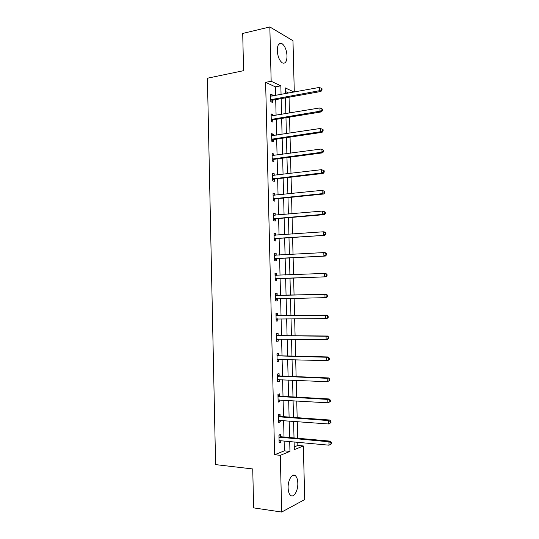 <?xml version="1.0" encoding="UTF-8"?>
<svg xmlns="http://www.w3.org/2000/svg" width="539" height="539" viewBox="0 0 539 539"><rect width="100%" height="100%" fill="white"/><g stroke="black" fill="none" stroke-linecap="round" stroke-linejoin="round"><path stroke-width="0.81" d="M288.109 487.91C287.772 480.06 292.441 472.609 295.507 475.829C296.915 477.237 297.683 479.67 297.818 483.133C298.175 490.82 293.56 498.501 290.386 495.186C289.005 493.785 288.244 491.359 288.109 487.91M277.275 50.545C277.423 44.892 278.939 42.541 281.823 43.497C284.841 45.68 286.573 49.817 287.024 55.908C286.889 61.574 285.36 63.919 282.429 62.942C279.451 60.779 277.733 56.649 277.275 50.545M294.24 446.892L297.865 445.443L303.342 445.962L304.717 499.559L281.688 512.05L253.633 507.879L252.737 468.957L215.6 464.611L207.421 78.222L243.567 70.676L242.712 33.445L269.837 26.95L292.973 40.715L294.287 92.028M297.865 445.443L297.784 442.303M297.683 438.241L297.258 421.613M297.157 417.658L296.74 400.955M296.639 397.122L296.214 380.345M296.12 376.62L295.695 359.776M295.601 356.164L295.177 339.247M295.089 335.75L294.658 318.765M294.57 315.376L294.139 298.323M294.058 295.049L293.627 278.009M293.539 274.661L293.115 257.757M293.027 254.314L292.603 237.544M292.509 234.007L292.091 217.372M291.997 213.74L291.579 197.247M291.484 193.514L291.073 177.156M290.972 173.329L290.561 157.112M290.467 153.191L290.056 137.101M289.955 133.086L289.551 117.138M289.45 113.028L289.045 97.215M288.763 93.045L285.313 91.448M275.597 95.464L275.389 86.86L265.626 82.346L274.614 454.727L284.356 450.84L284.114 441.05M284.013 437.028L283.608 420.575M283.514 416.667L283.103 400.14M283.009 396.347L282.604 379.752M282.51 376.067L282.099 359.405M282.012 355.834L281.601 339.098M281.513 335.635L281.102 318.832M281.021 315.483L280.603 298.613M280.523 295.372L280.112 278.508M280.024 275.2L279.613 258.471M279.532 255.068L279.121 238.474M279.034 234.97L278.629 218.517M278.542 214.92L278.137 198.601M278.05 194.909L277.652 178.726M277.558 174.939L277.161 158.89M277.066 155.01L276.675 139.089M276.574 135.121L276.19 119.335M276.089 115.272L275.705 99.621M272.283 96.07L272.256 94.864L270.632 94.15L270.814 101.736L272.438 102.423L272.39 100.382M272.384 100.207L272.377 99.863M272.768 115.824L272.734 114.517L271.11 113.877L271.299 121.477L272.923 122.09L272.869 120.049M273.253 135.626L273.219 134.211L271.595 133.645L271.777 141.258L273.401 141.797L273.354 139.749M273.738 155.461L273.697 153.945L272.08 153.453L272.262 161.08L273.886 161.545L273.832 159.497M274.223 175.337L274.183 173.72L272.559 173.302L272.747 180.949L274.371 181.333L274.317 179.278M274.708 195.253L274.668 193.535L273.044 193.191L273.233 200.852L274.856 201.162L274.802 199.107M275.2 215.216L275.153 213.383L273.529 213.121L273.718 220.795L275.341 221.03L275.288 218.969M275.685 235.213L275.638 233.279L274.021 233.084L274.21 240.778L275.827 240.94L275.779 238.871M276.177 255.25L276.13 253.215L274.506 253.094L274.695 260.802L276.318 260.889L276.264 258.821M276.669 275.261L276.615 273.185L274.998 273.145L275.186 280.866L276.803 280.88L276.756 278.804M277.154 295.278L277.107 293.203L275.483 293.236L275.672 300.971L277.295 300.91L277.241 298.828M277.646 315.342L277.598 313.253L275.975 313.368L276.163 321.123L277.787 320.981L277.733 318.899M278.137 335.44L278.09 333.351L276.467 333.54L276.655 341.308L278.279 341.093L278.225 339.058M278.629 355.578L278.582 353.49L276.958 353.752L277.154 361.541L278.771 361.245L278.724 359.311M279.128 375.764L279.074 373.668L277.457 374.012L277.646 381.814L279.263 381.437L279.222 379.604M279.62 395.983L279.566 393.888L277.949 394.305L278.137 402.121L279.761 401.676L279.714 399.938M280.118 416.249L280.064 414.147L278.447 414.646L278.636 422.475L280.253 421.949L280.213 420.319M280.61 436.556L280.563 434.447L278.939 435.027L279.135 442.876L280.752 442.27L280.718 440.734M281.688 512.05L280.3 455.32L289.955 451.399L289.712 441.562M274.614 454.727L280.3 455.32M265.626 82.346L271.164 81.261L269.837 26.95M281.062 94.46L280.846 85.822L271.164 81.261M289.611 437.527L289.2 420.999M289.099 417.071L288.688 400.477M288.594 396.664L288.176 379.995M288.089 376.296L287.671 359.553M287.577 355.969L287.159 339.159M287.071 335.682L286.654 318.805M286.566 315.443L286.148 298.491M286.068 295.237L285.643 278.306M285.562 274.978L285.144 258.181M285.057 254.758L284.639 238.097M284.552 234.573L284.141 218.046M284.053 214.434L283.642 198.042M283.554 194.336L283.15 178.079M283.056 174.279L282.652 158.163M282.557 154.262L282.153 138.28M282.059 134.285L281.661 118.439M281.56 114.356L281.169 98.637M294.119 441.967L294.314 449.627L303.342 445.962M294.105 92.061L285.219 87.877L285.367 93.665M285.468 97.855L285.865 113.628M285.973 117.724L286.371 133.632M286.472 137.634L286.876 153.676M286.97 157.583L287.381 173.76M287.476 177.574L287.887 193.885M287.981 197.611L288.392 214.057M288.48 217.682L288.897 234.263M288.985 237.793L289.409 254.516M289.497 257.945L289.921 274.809M290.002 278.144L290.427 295.136M290.514 298.404L290.939 315.409M291.026 318.785L291.451 335.723M291.538 339.206L291.963 356.077M292.05 359.675L292.475 376.471M292.569 380.184L292.987 396.913M293.081 400.74L293.499 417.395M293.6 421.33L294.018 437.917M275.389 86.86L280.846 85.822M284.356 450.84L289.955 451.399M270.659 95.16L272.256 94.864M271.137 114.787L272.734 114.517M271.616 134.46L273.219 134.211M272.094 154.167L273.697 153.945M272.579 173.915L274.183 173.72M273.057 193.703L274.668 193.535M273.542 213.532L275.153 213.383M274.028 233.4L275.638 233.279M274.513 253.303L276.13 253.215M274.998 273.253L276.615 273.185M275.483 293.243L277.107 293.203M275.672 300.944L277.295 300.91M276.163 320.988L277.787 320.981M276.648 341.072L278.279 341.093M277.14 361.197L278.771 361.245M277.632 381.363L279.263 381.437M278.124 401.575L279.761 401.676M278.623 421.821L280.253 421.949M279.114 442.115L280.752 442.27M271.333 99.419L272.956 100.113L320.954 91.462L319.459 90.707L270.767 99.688M321.419 89.669L322.019 89.979L321.985 88.665L321.385 88.362L321.419 89.669L319.459 90.707L319.371 87.426L270.679 96.198M272.956 100.113L270.807 101.413M320.954 91.462L322.019 89.979M321.385 88.362L319.371 87.426M271.818 119.166L273.435 119.786L321.5 111.883L320.011 111.209L271.245 119.429M321.972 110.172L320.011 111.209L319.923 107.921L322.538 109.134L321.938 108.858L321.972 110.172L322.571 110.441L322.538 109.134M271.164 115.925L319.923 107.921L321.938 108.858M273.435 119.786L271.285 121.053M321.5 111.883L322.571 110.441M272.296 138.954L273.92 139.5L322.053 132.351L320.564 131.752L271.73 139.203M322.531 130.714L320.564 131.752L320.469 128.457L323.09 129.636L322.49 129.394L322.531 130.714L323.124 130.957L323.09 129.636M271.643 135.7L320.469 128.457L322.49 129.394M273.92 139.5L271.771 140.733M322.053 132.351L323.124 130.957M272.781 158.783L274.405 159.254L322.605 152.86L321.116 152.342L272.215 159.025M323.083 151.297L321.116 152.342L321.028 149.04L323.643 150.192L323.05 149.977L323.083 151.297L323.676 151.506L323.643 150.192M272.128 155.515L321.028 149.04L323.05 149.977M274.405 159.254L272.249 160.454M272.128 155.468L272.559 155.609M322.605 152.86L323.676 151.506M273.266 178.652L274.89 179.049L323.164 173.41L321.668 172.972L272.7 178.881M323.643 171.928L321.668 172.972L321.581 169.664L324.202 170.782L323.602 170.607L323.643 171.928L324.235 172.103L324.202 170.782M272.613 175.364L321.581 169.664L323.602 170.607M274.89 179.049L272.727 180.215M272.606 175.222L273.286 175.451M323.164 173.41L324.235 172.103M273.751 198.554L275.375 198.878L323.717 194L322.228 193.649L273.185 198.783M324.195 192.598L322.228 193.649L322.133 190.328L324.761 191.419L324.161 191.278L324.195 192.598L324.795 192.746L324.761 191.419M273.098 195.253L322.133 190.328L324.161 191.278M275.375 198.878L273.212 200.016M273.091 195.01L273.987 195.334M323.717 194L324.795 192.746M274.243 218.504L275.86 218.753L324.276 214.637L322.78 214.367L273.671 218.719M324.754 213.316L322.78 214.367L322.693 211.039L325.313 212.103L324.721 211.989L324.754 213.316L325.354 213.431L325.313 212.103M273.583 215.189L322.693 211.039L324.721 211.989M275.86 218.753L273.697 219.858M273.576 214.839L274.695 215.256M324.276 214.637L325.354 213.431M274.728 238.494L324.828 235.321L274.156 238.703M325.32 234.074L323.339 235.125L323.252 231.797L324.741 231.999L325.879 232.828L325.28 232.747L325.32 234.074L325.913 234.155L325.879 232.828M274.068 235.159L323.252 231.797L325.28 232.747M276.345 238.669L274.183 239.734M274.061 234.714L275.402 235.233M324.828 235.321L325.913 234.155M275.22 258.525L325.388 256.045L274.641 258.72M325.879 254.88L323.899 255.931L323.811 252.596L325.3 252.717L326.439 253.593L325.846 253.546L325.879 254.88L326.472 254.927L326.439 253.593M274.56 255.176L323.811 252.596L325.846 253.546M276.837 258.619L274.668 259.657M274.546 254.624L276.109 255.257M325.388 256.045L326.472 254.927M275.705 278.596L325.947 276.81L275.133 278.784M326.439 275.725L324.458 276.783L324.37 273.435L325.859 273.482L326.998 274.405L326.405 274.391L326.439 275.725L327.038 275.739L326.998 274.405M275.045 275.227L324.37 273.435L326.405 274.391M277.329 278.616L275.153 279.62M275.031 274.573L276.824 275.328M325.947 276.81L327.038 275.739M327.597 296.598L327.564 295.264L326.971 295.278L327.005 296.618L327.597 296.598L326.513 297.622L275.624 298.889M327.005 296.618L325.024 297.676L324.929 294.321L326.418 294.281L277.74 295.433L275.517 294.563M275.537 295.325L324.929 294.321L326.971 295.278M277.619 298.673L275.638 299.617M327.564 295.264L326.418 294.281M328.163 317.505L328.13 316.164L327.537 316.211L327.571 317.559L328.163 317.505L327.072 318.475L325.583 318.61L276.116 319.027M327.571 317.559L325.583 318.61L325.495 315.254L326.984 315.133L278.232 315.504L276.008 314.594M276.029 315.456L325.495 315.254L327.537 316.211M277.828 318.852L276.13 319.661M328.13 316.164L326.984 315.133M328.729 338.452L328.696 337.104L328.103 337.192L328.136 338.539L328.729 338.452L327.638 339.375L326.149 339.597L276.608 339.213M328.136 338.539L326.149 339.597L326.055 336.228L327.544 336.026L278.724 335.615L276.494 334.665M276.52 335.635L326.055 336.228L328.103 337.192M278.104 339.058L276.622 339.745M328.696 337.104L327.544 336.026M329.295 359.439L329.262 358.091L328.669 358.213L328.702 359.56L329.295 359.439L328.197 360.321L326.715 360.625L277.1 359.439M328.702 359.56L326.715 360.625L326.621 357.249L328.11 356.959L279.215 355.767L276.985 354.783M277.012 355.855L326.621 357.249L328.669 358.213M278.38 359.304L277.107 359.87M329.262 358.091L328.11 356.959M329.868 380.48L329.828 379.126L329.235 379.281L329.275 380.628L329.868 380.48L327.281 381.693L277.592 379.705M329.275 380.628L327.281 381.693L327.186 378.311L328.675 377.94L279.707 375.959L277.477 374.935M277.504 376.114L327.186 378.311L329.235 379.281M278.65 379.584L277.598 380.029M329.828 379.126L328.675 377.94M330.434 401.562L330.4 400.207L329.807 400.389L329.841 401.744L330.434 401.562L327.847 402.808L278.09 400.012M329.841 401.744L327.847 402.808L327.759 399.426L329.241 398.968L280.206 396.192L277.969 395.134M278.003 396.414L327.759 399.426L329.807 400.389M278.926 399.891L278.097 400.234M330.4 400.207L329.241 398.968M331.007 422.684L330.966 421.33L330.373 421.545L330.414 422.906L331.007 422.684L328.419 423.971L278.582 420.366M330.414 422.906L328.419 423.971L328.325 420.575L329.807 420.036L280.704 416.465L278.461 415.367M278.495 416.755L328.325 420.575L330.373 421.545M279.202 420.238L278.589 420.487M330.966 421.33L329.807 420.036M331.579 443.853L331.539 442.499L330.946 442.748L330.986 444.109L331.579 443.853L328.985 445.18L279.411 440.646M330.986 444.109L328.985 445.18L328.898 441.778L330.38 441.151L281.196 436.779L278.959 435.647M278.993 437.142L328.898 441.778L330.946 442.748M331.539 442.499L330.38 441.151M270.928 99.587L272.545 100.281M271.407 119.328L273.03 119.948M271.892 139.109L273.509 139.655M272.37 158.931L273.994 159.403M272.855 178.786L274.479 179.184M273.34 198.689L274.964 199.012M273.745 215.25L274.115 215.31M273.832 218.632L275.449 218.881M274.236 235.226L274.735 235.28M274.317 238.615L275.934 238.784M274.722 255.243L275.476 255.291M274.802 258.639L276.426 258.733M275.213 275.294L276.756 275.328M275.294 278.703L276.911 278.724M275.698 295.392L277.322 295.352M276.116 295.48L277.74 295.433M275.786 298.808L277.403 298.747M276.19 315.531L277.814 315.416M276.608 315.625L278.232 315.504M276.278 318.953L277.491 318.852M276.682 335.716L278.306 335.514M277.107 335.81L278.724 335.615M276.77 339.139L277.437 339.051M277.181 355.935L278.798 355.659M277.598 356.036L279.215 355.767M277.262 359.365L277.72 359.284M277.673 376.195L279.29 375.845M278.09 376.31L279.707 375.959M277.753 379.638L278.097 379.557M278.164 396.502L279.788 396.071M278.589 396.616L280.206 396.192M278.663 416.849L280.28 416.337M279.087 416.97L280.704 416.465M279.162 437.237L280.779 436.651M279.579 437.365L281.196 436.779M295.507 475.829L292.556 475.479M281.823 43.497L278.751 44.185M271.211 99.445L272.835 100.146M271.636 119.213L273.26 119.833M272.067 139.015L273.684 139.567M272.498 158.864L274.115 159.335M272.929 178.753L274.553 179.15M273.367 198.675L274.991 198.999"/></g></svg>
